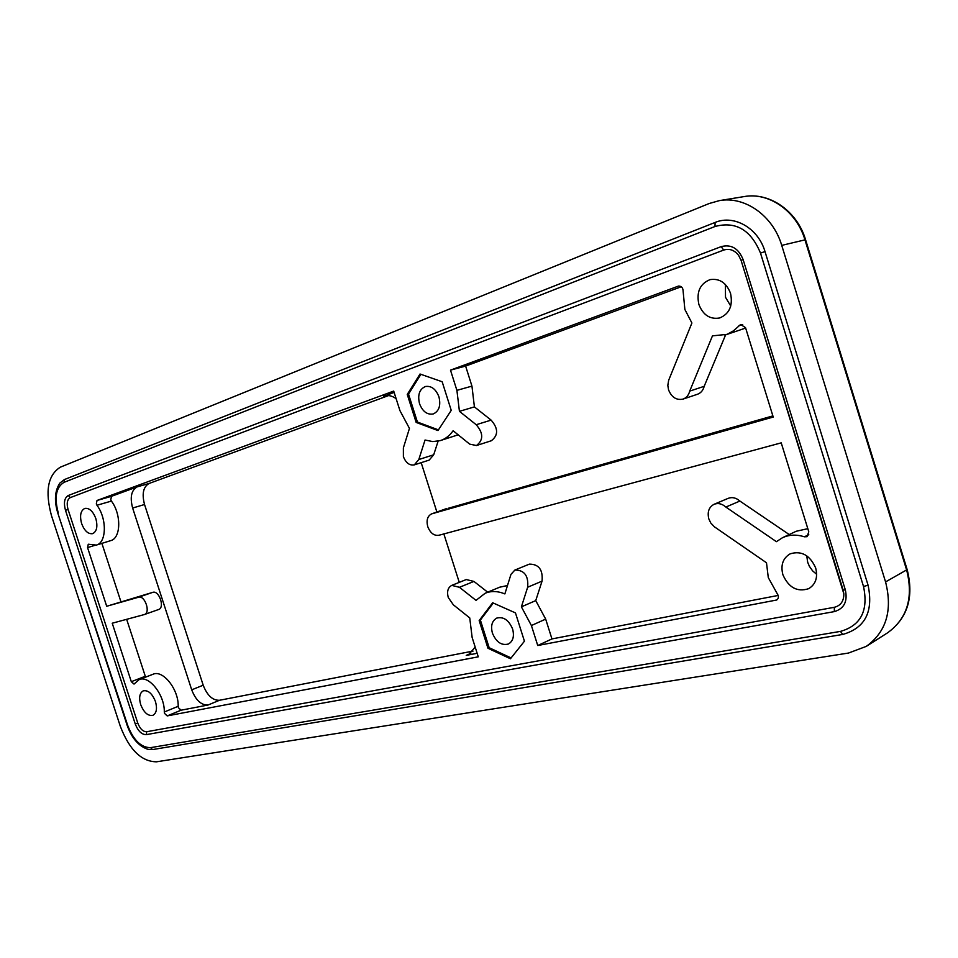 <?xml version="1.0" encoding="UTF-8"?>
<svg xmlns="http://www.w3.org/2000/svg" width="958" height="958" viewBox="0 0 958 958"><rect width="100%" height="100%" fill="white"/><g stroke="black" fill="none" stroke-linecap="round" stroke-linejoin="round"><path stroke-width="1.44" d="M97.021 500.471L96.315 503.956L96.962 505.261C107.128 518.733 106.637 542.731 96.327 545.09L88.268 544.228L87.561 547.605L106.697 606.27L152.777 592.343C159.1 590.056 165.087 607.719 158.609 609.516L144.203 614.593L112.23 623.215L131.306 681.677L134.024 684.084L139.09 679.641L153.041 674.252C162.956 669.498 178.751 689.461 178.188 706.309L178.428 707.699L181.074 710.201L208.018 705.028C201.168 705.22 195.731 700.154 191.708 689.832L132.635 508.027C129.809 497.274 131.318 490.221 137.186 486.868L111.487 496.316L97.021 500.471L393.702 391.08L399.941 410.635L409.449 428.406L403.378 447.877L403.39 456.643C405.893 462.942 409.533 465.684 414.311 464.87L418.802 459.529L425.041 440.021L432.765 441.59L440.249 440.62C445.374 439.004 449.661 435.698 453.11 430.729L469.707 444.141L476.461 445.53C483.55 440.045 483.455 433.112 476.198 424.717L459.433 411.329L456.906 390.361L450.488 370.135L465.612 366.076L471.947 386.11L474.414 406.899L491.119 420.119C498.352 428.43 498.411 435.303 491.322 440.752L476.461 445.53M451.769 585.386L466.259 579.554L473.935 581.422L459.457 587.302L451.769 585.386C447.901 587.505 446.727 591.541 448.26 597.505L453.35 604.809L469.743 617.922L472.138 637.477L478.27 656.829L167.183 715.913L164.537 713.387L164.297 711.986C164.8 695.029 148.969 674.899 139.09 679.641M678.767 286.047L678.456 286.107C681.461 285.987 683.018 287.723 683.138 291.316L684.862 309.446L691.904 323.002L668.648 380.314L667.822 385.403L668.54 389.81C671.594 397.331 676.42 400.432 683.03 399.103C686.455 397.833 688.682 395.175 689.712 391.115L712.465 335.863L727.134 334.342L733.481 330.809L740.618 324.499L745.516 327.624L773.226 417.041L431.687 513.847C427.472 515.991 426.166 520.266 427.759 526.661C430.453 533.343 434.333 536.169 439.387 535.151L781.225 442.859L808.791 531.822L807.055 536.684L804.385 536.803C796.541 534.324 789.248 534.624 782.506 537.701L776.411 541.677L725.841 507.057C722.045 503.716 718.141 502.782 714.117 504.267C708.908 507.093 707.148 511.967 708.824 518.901L710.74 522.948L714.345 526.768L766.496 562.777L768.292 577.614L777.142 593.541C778.962 596.235 778.806 598.391 776.687 600.007L537.737 645.524L531.403 625.538L521.391 606.845L527.654 587.242C528.648 575.782 524.397 570.046 514.877 570.058L510.973 574.345L504.866 593.912C497.801 591.014 491.238 590.787 485.191 593.23L476.018 600.379L459.457 587.302M714.117 504.267L728.224 498.328C732.235 496.855 736.127 497.765 739.887 501.058L725.841 507.057M431.687 513.847L446.404 508.638L433.387 513.524M111.487 496.316L110.769 499.789L111.415 501.082C121.558 514.446 120.983 538.288 110.637 540.659L96.327 545.09M95.824 518.518C92.998 511.237 89.345 507.86 84.867 508.399C80.616 510.542 79.538 515.596 81.622 523.559C84.448 530.876 88.124 534.241 92.627 533.666C96.83 531.522 97.896 526.469 95.824 518.518M730.75 306.057L725.505 297.291L725.386 284.49M698.885 304.476C696.25 291.986 699.987 283.7 710.106 279.616C719.554 278.215 726.356 282.766 730.511 293.244C733.086 305.578 729.481 313.817 719.674 317.972C710.034 319.601 703.1 315.098 698.885 304.476M806.732 555.784L807.69 562.286L809.39 566.322L812.564 570.812L816.671 574.345M815.689 568.022C809.965 555.161 801.451 550.431 790.146 553.844C782.914 558.143 780.483 565.088 782.866 574.668C788.626 587.661 797.248 592.319 808.732 588.655C815.701 584.32 818.012 577.446 815.689 568.022M140.682 704.585C138.742 697.544 139.617 692.957 143.293 690.838C148.191 689.964 152.25 693.556 155.471 701.591C157.387 708.621 156.537 713.195 152.909 715.315C147.975 716.213 143.904 712.632 140.682 704.585M492.424 633.13C490.544 625.837 491.993 620.832 496.759 618.09C503.561 616.437 508.842 620.089 512.614 629.047C514.482 636.292 513.069 641.273 508.387 644.027C501.525 645.764 496.208 642.135 492.424 633.13M419.532 403.713C417.46 394.924 419.424 389.188 425.436 386.505C431.399 385.643 435.902 389.092 438.944 396.828C440.991 405.569 439.051 411.293 433.16 413.988C427.124 414.922 422.586 411.497 419.532 403.713M678.144 286.202L450.488 370.135M681.294 286.741L465.612 366.076M475.18 647.057L468.654 654.637L466.259 655.392L477.156 653.296M473.048 651.081L219.49 700.274C212.628 700.49 207.203 695.472 203.204 685.21L144.538 504.507C141.736 493.813 143.269 486.796 149.149 483.443L388.553 395.57M101.895 543.366L120.828 601.432M126.66 619.323L145.58 677.138M709.207 203.503L719.374 200.629C744.785 195.887 772.986 215.622 781.728 245.38L885.563 581.913C892.736 610.366 886.306 631.861 866.271 646.387L848.501 653.045L156.525 761.814C141.437 761.634 129.378 749.815 120.337 726.356L51.469 515.62C44.858 491.214 47.84 475.06 60.378 467.157L709.207 203.503M127.63 725.242L127.115 725.254C131.725 738.223 138.706 746.258 148.059 749.372L152.526 749.587L842.729 634.447C865.134 628.089 873.588 611.671 868.08 585.218L764.999 251.571C758.221 228.088 734.02 214.341 715.075 222.46L64.425 479.551L59.899 483.048C54.774 490.747 54.079 500.794 57.839 513.189L127.63 725.242C133.401 740.163 141.054 747.635 150.586 747.647L840.465 631.394C860.883 625.55 868.559 610.569 863.517 586.476L760.496 253.092C750.88 229.836 735.708 220.975 715.003 226.495L64.006 482.341C56.031 487.227 54.115 497.453 58.294 512.997M416.155 422.418L437.986 430.573L451.23 410.347L442.165 381.751L420.023 374.015L407.258 394.433L416.155 422.418L417.413 422.047L438.441 429.891M492.663 602.762L479.168 620.58L487.969 648.267L510.446 658.757L524.433 641.201L515.452 612.892L492.663 602.762M144.43 614.521C150.885 612.737 144.838 594.954 138.551 597.229L106.697 606.27M743.097 259.522L845.339 589.9C847.806 601.444 844.142 608.689 834.346 611.611L146.346 734.642C141.736 734.69 138.012 731.074 135.198 723.805L65.491 510.327C63.479 502.758 64.414 497.813 68.305 495.49L721.23 246.613C731.241 244.074 738.522 248.373 743.097 259.522L741.097 260.408L738.63 255.391C734.415 250.05 729.409 248.278 723.637 250.086L70.317 497.597C67.192 499.453 66.437 503.417 68.054 509.476L137.772 723.062C140.036 728.894 143.017 731.78 146.706 731.732L834.322 607.3C840.741 605.648 843.914 601.133 843.83 593.756L843.124 589.984M845.339 589.9L843.112 589.96L741.097 260.408L843.83 593.756M394.109 392.373L385.487 395.714M745.647 328.043L724.871 335.132M782.506 537.701L796.254 531.247L807.822 528.672M514.877 570.058L529.331 564.142C538.827 564.106 543.066 569.77 542.048 581.135L535.738 600.606L545.677 619.107L551.952 638.926L778.195 595.433M551.952 638.926L537.737 645.524M458.164 434.812L440.249 440.62M438.117 441.171L433.699 454.787L429.184 460.103L414.311 464.87M396.121 398.672C392.253 395.858 388.409 394.947 384.589 395.917L383.703 396.193M459.265 582.368L443.817 533.822M436.884 512.015L421.185 462.666M473.935 581.422L487.682 592.188M485.191 593.23L499.621 587.218L507.477 585.53M739.887 501.058L789.224 534.552M448.104 508.315L772.866 415.904M683.03 399.103L697.508 394.253C700.921 392.984 703.148 390.349 704.178 386.325L725.589 334.917M704.178 386.325L689.712 391.115M542.048 581.135L527.654 587.242M535.738 600.606L521.391 606.845M433.699 454.787L418.802 459.529M491.119 420.119L476.198 424.717M474.414 406.899L459.433 411.329M493.274 603.037L480.377 620.054L489.167 647.728L511.093 657.942M489.167 647.728L487.969 648.267M480.377 620.054L479.168 620.58M420.897 374.315L408.527 394.085L417.413 422.047M408.527 394.085L407.258 394.433M181.074 710.201L167.183 715.913M111.415 501.082L96.962 505.261M466.259 655.392L470.809 653.344M208.018 705.028L219.49 700.274M94.603 545.425L87.561 547.605M781.728 245.38L804.96 239.871C796.517 211.023 768.975 191.947 744.031 196.594L719.374 200.629M907.154 569.627C914.136 597.169 907.609 618.233 887.563 632.831C907.226 618.593 913.597 597.684 906.663 570.094L804.96 239.871L805.582 239.787L907.154 569.627L885.563 581.913M137.186 486.868L149.149 483.443M742.666 324.546L738.917 325.648M808.78 534.708L804.385 536.803M777.393 599.504L775.86 600.295M178.188 706.309L164.297 711.986M145.221 676.3L131.306 681.677M132.635 508.027L144.538 504.507M191.708 689.832L203.204 685.21M152.777 592.343L138.551 597.229M545.677 619.107L531.403 625.538M471.947 386.11L456.906 390.361M68.305 495.49L70.317 497.597M68.054 509.476L65.491 510.327M137.772 723.062L135.198 723.805M721.23 246.613L723.637 250.086M146.706 731.732L146.346 734.642M834.322 607.3L834.346 611.611M64.425 479.551L64.006 482.341M715.075 222.46L715.003 226.495M150.586 747.647L152.526 749.587M764.999 251.571L760.496 253.092M840.465 631.394L842.729 634.447M868.08 585.218L863.517 586.476M887.563 632.831L866.271 646.387M440.824 534.624L439.387 535.151M744.031 196.594C769.549 191.887 797.188 211.107 805.582 239.787M738.63 255.391L741.097 260.408M127.115 725.254L57.839 513.189"/></g></svg>
